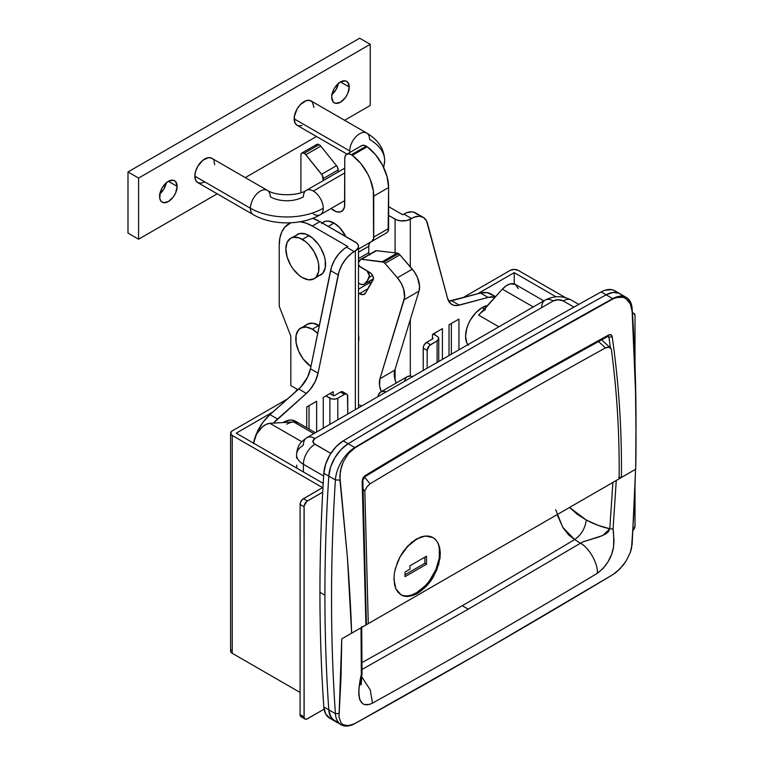 <?xml version="1.0" encoding="UTF-8"?>
<svg xmlns="http://www.w3.org/2000/svg" width="764" height="764" viewBox="0 0 764 764"><rect width="100%" height="100%" fill="white"/><g stroke="black" fill="none" stroke-linecap="round" stroke-linejoin="round"><path stroke-width="1.15" d="M468.361 345.29L466.823 342.874L465.572 336.284L466.823 328.243L468.361 324.06L470.414 319.973L475.781 312.734L482.113 307.625L487.356 305.581A23.407 13.513 120 0 0 482.113 307.625L484.328 308.895L482.113 307.625A23.407 13.513 120 0 0 467.74 325.579A23.407 13.513 120 0 0 467.883 344.698M518.288 288.62L515.318 284.409A16.378 9.454 120 0 0 502.368 289.126L478.646 315.131L498.873 326.801L478.646 315.131A23.407 13.513 -60 0 1 485.426 309.535M283.96 422.511L283.539 422.272A23.407 13.513 120 0 0 283.043 422.559L283.96 422.511M468.256 609.166L362.012 669.465L468.256 609.166L462.258 605.709L468.256 609.166L580.392 543.271L583.285 541.724L599.396 536.834L605.709 533.969L608.507 531.629L609.777 528.764L598.088 525.336L586.246 520.007L577.221 514.296L569.552 507.449L586.246 520.007C585.224 528.296 581.356 534.81 574.652 539.546L580.392 543.271L468.256 609.166M361.983 662.589A8118.999 4687.532 120 0 0 462.258 605.709A8118.999 4687.532 120 0 0 574.652 539.546A8118.999 4687.532 -60 0 1 462.258 605.709A8118.999 4687.532 -60 0 1 361.983 662.589M635.553 469.249L634.263 507.172L631.532 548.285L630.271 552.582L625.964 561.263L619.852 568.999L612.862 574.633L483.774 650.613L354.811 723.613A28.087 16.216 -60 0 1 341.164 724.778A28.087 16.216 -60 0 1 335.406 713.643A1872.192 1080.917 -60 0 1 335.406 479.916A28.087 16.216 -60 0 1 354.811 447.532L348.193 443.712A9360.948 5404.574 -60 0 1 606.11 294.808A28.087 16.216 -60 0 1 619.757 293.634A28.087 16.216 120 0 0 606.11 294.808A9360.948 5404.574 120 0 0 348.193 443.712L354.811 447.532A9360.948 5404.574 -60 0 1 483.774 371.629L354.993 447.838L348.413 453.635L343.275 461.848L341.489 466.46L339.808 475.762L347.419 557.491C349.702 589.359 351.106 614.6 351.631 633.213L365.908 624.971L362.155 481.234L362.948 478.016L365.068 475.619C446.1 426.646 527.303 379.765 608.679 334.976L610.99 334.804L612.222 336.857C618.897 383.7 621.953 430.571 621.399 477.462L635.677 469.22C636.173 450.015 636.125 423.991 635.524 391.158L632.143 311.435L630.271 303.757L628.39 300.815L625.974 298.648L623.09 297.32L616.424 297.463L612.9 298.934L483.774 371.629A9360.948 5404.574 -60 0 1 612.728 298.628L606.11 294.808L613.234 292.392L619.356 293.414L621.772 295.19L619.356 293.414L613.234 292.392L606.11 294.808A9360.948 5404.574 120 0 0 348.193 443.712L341.069 449.528L334.947 457.617L330.659 466.89L328.787 476.096C326.199 516.483 324.91 556.182 324.91 595.194C324.91 634.206 326.199 672.415 328.787 709.823L335.406 713.643A28.087 16.216 120 0 0 354.811 723.613A9360.948 5404.574 120 0 0 483.774 650.613A9360.948 5404.574 -60 0 1 354.811 723.613L348.26 725.8L342.921 724.664L341.011 722.878L338.996 717.195L341.05 676.455L341.747 638.876L338.996 717.195L341.011 722.878L342.921 724.664L345.366 725.657L351.497 725.084L354.954 723.527L483.774 650.613A9360.948 5404.574 120 0 0 612.728 574.709A9360.948 5404.574 -60 0 1 483.774 650.613L612.862 574.633L616.395 572.15L623.09 565.312L625.964 561.263L630.271 552.582L632.143 544.226L635.514 471.035M541.686 307.453A16.378 9.454 60 0 1 545.076 300.128A16.378 9.454 60 0 1 553.27 300.93A7.019 4.049 180 0 1 563.202 300.93A16.378 9.454 -60 0 1 571.396 300.118A16.378 9.454 120 0 0 563.202 300.93L558.236 299.746L553.27 300.93A16.378 9.454 -120 0 0 545.085 300.118C553.852 295.611 562.619 295.611 571.396 300.118L578.787 304.387M296.547 454.618A23.407 13.513 0 0 0 303.394 464.302L303.394 471.951L303.394 464.302A23.407 13.513 180 0 1 296.547 454.752A23.407 13.513 180 0 1 299.574 448.096L303.394 445.03A16.378 9.454 60 0 1 306.794 437.696A16.378 9.454 60 0 1 314.978 438.507L553.27 300.93L314.978 438.507L312.925 441.372L314.109 443.626L330.831 453.396L314.978 444.247A7.019 4.049 180 0 1 314.978 438.507A16.378 9.454 -120 0 0 306.784 437.705M253.667 443.235A16.378 9.454 120 0 1 269.912 423.332L301.732 441.707L269.912 423.332L293.634 421.938L269.912 423.332L266.044 424.421L262.081 427.152L256.952 433.57L254.67 438.66L253.629 443.693M296.671 465.161L296.804 468.141L296.671 465.161M296.613 458.18L296.547 454.752C297.053 446.128 301.178 442.251 301.952 441.477L306.794 437.696L545.085 300.118M619.126 478.761L635.677 469.22L636.011 423.227A1872.192 1080.917 120 0 0 632.134 308.599A1872.192 1080.917 -60 0 1 636.001 428.566A1872.192 1080.917 120 0 0 636.001 428.518M361.334 674.326L361.019 627.75L361.334 674.326C359.768 680.772 353.111 712.201 372.469 703.147L369.575 704.398L364.514 704.551L362.508 703.529L359.748 699.709L358.698 694.285L358.984 688.316L362.021 673.265L361.334 674.326M597.2 573.401C522.156 618.286 447.246 661.538 372.469 703.147C447.246 661.538 522.156 618.286 597.2 573.401C606.186 566.649 611.639 557.882 613.549 547.119C613.855 538.897 613.693 532.852 613.081 528.984L614.008 541.055L613.549 547.119L611.649 554.253L608.068 561.741L603.054 568.502L597.2 573.401C598.68 564.606 589.006 547.253 580.392 543.271L574.652 539.546C581.356 534.81 585.224 528.296 586.246 520.007C594.125 524.171 601.965 527.093 609.777 528.764L613.081 528.984L616.271 480.375L613.081 528.984L609.777 528.764L602.901 535.449L589.483 539.776M620.607 477.681L618.821 477.204L621.399 477.462C621.953 430.571 618.897 383.7 612.222 336.857C611.754 334.756 610.57 334.135 608.679 334.976C527.303 379.765 446.1 426.646 365.068 475.619L362.155 481.234L365.908 624.971L341.747 638.876L351.631 633.213L347.419 557.491L339.961 480.117L335.406 479.916L339.961 480.117L340.324 471.149L343.275 461.848L348.413 453.635L354.811 447.532A28.087 16.216 120 0 0 335.406 479.916L328.787 476.096L335.406 479.916A1872.192 1080.917 120 0 0 335.406 713.643L338.958 713.49L335.406 713.643L328.787 709.823L330.659 716.861L334.947 721.178L337.822 722.123L332.531 719.411L329.399 713.633L328.787 709.823A28.087 16.216 120 0 0 334.546 720.958A28.087 16.216 -60 0 1 328.787 709.823A1872.192 1080.917 -60 0 1 324.91 595.194A1872.192 1080.917 -60 0 1 328.787 476.096A1872.192 1080.917 120 0 0 328.787 709.823L323.821 706.958L325.693 713.996L329.981 718.313M303.394 464.302L323.64 475.991L303.394 464.302A16.378 9.454 -60 0 1 314.978 444.247A16.378 9.454 120 0 0 303.394 464.302M616.806 292.326L614.39 290.549L611.515 289.613L604.773 290.32L601.144 291.943L606.11 294.808A9360.948 5404.574 120 0 0 348.193 443.712A28.087 16.216 120 0 0 328.787 476.096L323.821 473.231A1872.192 1080.917 120 0 0 319.944 592.329L324.91 595.194A1872.192 1080.917 120 0 0 328.787 709.823L323.821 706.958A28.087 16.216 120 0 0 329.58 718.093L341.164 724.778M626.375 297.463L614.791 290.769A28.087 16.216 120 0 0 601.144 291.943L612.728 298.628A28.087 16.216 -60 0 1 626.375 297.463A28.087 16.216 -60 0 1 632.134 308.599A28.087 16.216 120 0 0 612.728 298.628L619.862 296.919L623.09 297.32L625.974 298.648L630.271 303.757L632.143 311.435L632.134 308.599L635.524 391.158L636.011 433.952M354.993 447.838L483.774 371.629A9360.948 5404.574 120 0 0 354.811 447.532L354.993 447.838M483.774 371.629L612.728 298.628A9360.948 5404.574 120 0 0 483.774 371.629M485.102 404.882L606.998 336.15M612.89 482.437L609.777 528.764L612.89 482.437M608.345 336.179L608.927 337.172L612.222 336.857L608.927 337.172L607.752 336.494L608.927 337.172L610.388 347.84L608.927 337.172L608.201 336.093M557.099 514.64L563.116 527.914L568.588 534.838L574.652 539.546L562.762 527.332L555.705 509.722M573.907 307.118L563.202 300.93L573.907 307.118M608.679 334.976L608.144 336.227L608.679 334.976M365.068 475.619L364.609 476.822L365.068 475.619M362.155 481.234L362.804 480.413M365.908 624.971L366.577 623.72L365.908 624.971M366.405 624.465L362.843 480.413L364.638 476.87C445.632 427.907 526.816 381.045 608.163 336.265L608.23 336.112M361.811 676.923L370.273 689.959L372.469 703.147L370.273 689.959L361.811 676.923M365.88 622.24L366.386 622.956M293.634 421.938L313.851 433.618L293.634 421.938A23.407 13.513 -60 0 0 286.853 424.182M315.379 432.739L295.238 421.107A23.407 13.513 120 0 0 283.539 422.272L289.871 420.066L292.736 420.181L297.301 422.817M543.815 300.854L515.308 284.399L510.19 283.912L506.226 285.755L502.368 289.126L533.253 306.956L502.368 289.126L481.96 311.96M408.683 596.35L404.643 596.168L401.1 594.85L398.159 592.425L395.933 588.987L393.957 579.647L394.272 574.117L395.446 568.244L400.183 556.517L403.573 551.083L411.777 542.182L420.802 536.958L425.214 536.003L429.301 536.204L432.949 537.569L435.957 540.033L438.249 543.5L439.711 547.836L440.293 552.897L438.746 564.281L433.856 575.932C430.036 582.989 424.603 588.767 417.574 593.275C410.526 596.894 405.035 597.419 401.1 594.85L395.933 588.987L394.52 584.689L393.995 577.212M394.721 571.348L397.442 562.304L400.183 556.517L407.479 546.26L416.265 539.05L425.214 536.003L432.949 537.569L435.957 540.033L438.249 543.5L440.293 552.897L439.749 552.582L440.293 552.897L439.968 558.436L436.683 570.173L430.399 581.299L426.407 586.112L417.574 593.275L413.037 595.366M380.768 391.961A14.038 8.108 60 0 0 377.999 396.592L378.619 394.434L380.768 391.961L383.996 391.33L386.173 391.865A14.038 8.108 60 0 0 380.768 391.961L407.25 376.671L410.469 376.041L412.646 376.585A14.038 8.108 -120 0 0 407.25 376.671L406.009 377.693L404.528 380.969M370.043 483.813C448.373 436.731 526.845 391.426 605.451 347.906L598.584 341.546L605.451 347.906C526.845 391.426 448.373 436.731 370.043 483.813L366.968 486.821L364.839 491.032L363.062 489.189L364.839 491.032L368.277 623.663L364.839 491.032L366.968 486.821L370.043 483.813L364.409 477.022L370.043 483.813M619.117 478.837L363.435 626.451L619.117 478.837C619.642 435.279 617.025 391.913 611.286 348.747C617.025 391.913 619.642 435.279 619.117 478.837L363.435 626.451L619.117 478.837M607.141 347.276L605.451 347.906L608.717 347.257L607.141 347.276M610.121 347.773L608.717 347.257L611.286 348.747L610.121 347.773M343.237 440.847L336.103 446.663L329.981 454.752L325.693 464.025L323.821 473.231A1872.192 1080.917 120 0 0 319.944 592.329A1872.192 1080.917 120 0 0 323.821 706.958A1872.192 1080.917 120 0 1 319.944 592.329L324.91 595.194A1872.192 1080.917 120 0 1 328.787 476.096A28.087 16.216 -60 0 1 348.193 443.712L341.069 449.528L334.947 457.617L330.659 466.89L328.787 476.096L323.821 473.231A28.087 16.216 120 0 1 343.237 440.847L348.193 443.712L343.237 440.847A9360.948 5404.574 120 0 1 601.144 291.943A9360.948 5404.574 120 0 0 343.237 440.847M347.744 246.476L343.848 248.978L338.738 253.925L334.47 260.19L331.471 267.094L310.461 368.773L307.606 377.11L300.806 387.052L269.931 414.604L263.055 422.167L257.544 431.307L253.514 443.149A32.766 18.919 120 0 1 269.931 414.604L298.762 389.038L306.374 393.431L310.365 389.22L315.217 381.503L318.072 373.166L339.082 271.487L342.081 264.583L346.35 258.327L351.459 253.381L355.356 250.869L355.356 409.657L355.356 250.869L354.152 251.566L346.541 247.173L347.744 246.476L312.333 226.029L347.744 246.476M309.019 405.646L309.019 429.072L309.019 405.646M273.445 423.122L306.374 393.431L277.542 418.997L269.931 414.604L277.542 418.997A32.766 18.919 -60 0 0 273.445 423.122M323.258 397.433L323.258 428.193L323.258 397.433L333.18 391.693L323.258 397.433M333.18 395.513L333.18 391.693L333.18 395.513M306.708 406.983L306.708 427.725L306.708 406.983L316.64 401.253L306.708 406.983M316.64 432.013L316.64 401.253L316.64 432.013M288.935 223.709A46.805 27.026 60 0 0 279.232 245.139L279.232 306.288L290.817 336.141L290.817 385.581L297.989 389.726L290.817 385.581L290.817 336.141L279.232 306.288L279.232 245.139L279.872 238.053L281.754 231.969L284.819 227.128L290.778 222.802A46.805 27.026 60 0 0 288.935 223.709L290.482 222.821M299.669 221.627L305.877 223.04L312.333 226.029L319.944 221.636L356.692 243.019L358.306 245.263L358.306 247.689L355.356 250.869A10.763 6.217 180 0 0 358.507 246.476L358.507 407.842M388.618 206.633L402.685 214.76L403.889 214.063L411.5 218.456L406.801 220.5L400.584 220.853L396.707 219.927L388.618 215.429L395.074 219.153L395.074 252.865L395.074 219.153A10.763 6.217 180 0 0 410.297 219.153L414.193 217.157L419.302 216.212L423.581 217.53L426.57 220.977L447.58 298.399L450.435 303.432L453.491 305.199L457.235 305.533L488.11 297.425L495.11 297.081A32.766 18.919 -60 0 0 488.11 297.425L480.499 293.032L451.667 300.758L459.279 305.151A23.407 13.513 -60 0 1 451.868 304.492A23.407 13.513 -60 0 1 447.58 298.399L427.487 223.394A23.407 13.513 -60 0 0 423.199 217.301A23.407 13.513 -60 0 0 411.5 218.456L403.889 214.063L402.685 214.76L388.618 206.633M410.297 376.031L410.297 319.61L410.297 376.031M410.297 266.865L410.297 219.153L410.297 266.865M458.944 349.855L458.944 319.085L449.022 324.815L449.022 355.585L449.022 324.815L458.944 319.085L458.944 349.855M442.404 359.405L442.404 328.644L432.472 334.374L432.472 338.958L432.472 334.374L442.404 328.644L442.404 359.405M300.405 221.713A46.805 27.026 60 0 1 312.333 226.029L319.944 221.636A46.805 27.026 -120 0 0 312.61 218.351L319.944 221.636L355.356 242.083A10.763 6.217 180 0 1 358.507 246.476M295.487 392.018L297.502 389.439A10.763 6.217 180 0 0 295.525 391.913M395.074 369.337L395.074 379.928L395.074 369.337M423.199 217.301L415.587 212.908A23.407 13.513 120 0 0 403.889 214.063L406.582 212.764L411.691 211.819L413.964 212.191L417.65 214.608M448.697 301.188A23.407 13.513 120 0 0 451.667 300.758L459.279 305.151L488.11 297.425L480.499 293.032L448.697 301.188M495.511 296.633L490.889 293.959A32.766 18.919 120 0 0 480.499 293.032L487.375 292.66L492.885 295.439M451.333 323.478L451.333 354.248L451.333 323.478M434.792 333.037L434.792 334.947L434.792 333.037M318.072 373.166A23.407 13.513 -60 0 1 306.374 393.431L298.762 389.038A23.407 13.513 120 0 0 310.461 368.773L318.072 373.166L310.461 368.773L330.564 270.561L338.175 274.954L318.072 373.166M330.564 270.561L338.175 274.954A23.407 13.513 -60 0 1 354.152 251.566L346.541 247.173A23.407 13.513 120 0 0 330.564 270.561M358.507 342.043A21.058 12.157 -120 0 0 358.507 334.928L358.507 342.043M312.333 329.217A23.407 13.513 60 0 1 317.709 333.352L312.333 329.217L318.951 325.388L312.333 329.217L306.001 327.011L300.634 328.052A23.407 13.513 60 0 1 312.333 329.217M300.634 328.052A23.407 13.513 60 0 0 296.785 345.901A23.407 13.513 60 0 0 310.919 366.539L303.136 358.899L298.571 350.991L296.107 342.683L296.107 335.224L298.571 329.762L307.252 324.232L312.619 323.191L319.295 325.598A23.407 13.513 -120 0 0 318.951 325.388A23.407 13.513 -120 0 0 307.252 324.232L305.189 325.942M322.055 222.849L325.741 221.188L328.31 221.082L334.011 223.069L339.713 227.672L345.796 236.563A21.058 12.157 -120 0 0 334.011 223.069L328.224 226.411L334.011 223.069A21.058 12.157 -120 0 0 323.478 222.028L321.625 223.565M302.401 239.409A23.407 13.513 60 0 1 317.69 260.027A23.407 13.513 60 0 1 314.109 278.784A23.407 13.513 60 0 1 302.401 277.618L299.173 275.393L293.214 269.09L290.702 265.27L287.111 257L285.86 248.959L287.111 242.379L290.702 238.244L293.214 237.317L299.173 237.91L305.629 241.634L308.732 244.518L314.109 251.757L317.69 260.027L318.636 264.153L318.636 271.612L316.162 277.074L314.109 278.784L308.732 279.825L302.401 277.618A23.407 13.513 60 0 1 287.111 257A23.407 13.513 60 0 1 290.702 238.244A23.407 13.513 60 0 1 302.401 239.409L309.019 235.579L302.401 239.409M318.216 275.89L320.727 274.964A23.407 13.513 -120 0 0 324.308 256.207A23.407 13.513 -120 0 0 309.019 235.579A23.407 13.513 -120 0 0 297.32 234.424L295.267 236.133M314.109 278.784L322.78 273.254L325.254 267.792L325.254 260.333L324.308 256.207L320.727 247.937L318.216 244.108L312.256 237.814L305.791 234.09L299.832 233.498L290.702 238.244M301.885 153.02L316.773 144.425L319.113 144.654A4.679 2.703 -120 0 1 320.775 146.125L305.877 154.72L320.775 146.125L319.113 144.654L304.225 153.258A4.679 2.703 60 0 1 305.877 154.72L321.596 174.278L336.494 165.683L320.775 146.125L336.494 165.683A4.679 2.703 -120 0 1 338.146 169.942L323.258 178.547L338.146 169.942L338.146 171.986L337.707 167.784L336.494 165.683L321.596 174.278A4.679 2.703 60 0 1 323.258 178.547L323.258 180.581L322.284 175.281L305.084 153.879L302.382 152.838L301.474 153.363L300.911 155.168A4.679 2.703 60 0 1 301.885 153.02A4.679 2.703 60 0 1 304.225 153.258L319.113 144.654A4.679 2.703 -120 0 0 316.773 144.425L315.876 145.857M369.786 255.042L368.764 252.683L368.764 246.294L369.27 243.668L370.702 242.016L358.507 249.054L371.791 241.386L373.596 238.521L373.329 190.78L370.225 179.416L367.618 173.753L360.703 163.381L352.29 155.35A9.359 5.405 -120 0 0 351.383 154.758L348.852 153.879L346.703 154.29L345.271 155.942L344.765 158.578A9.359 5.405 60 0 1 346.703 154.29A9.359 5.405 60 0 1 351.383 154.758L366.281 146.163A9.359 5.405 -120 0 0 361.601 145.695L360.78 146.382M358.507 283.072L361.21 284.418L363.989 284.361L367.341 280.732L369.432 275.623L366.949 270.857L358.507 265.872L366.137 270.284A4.679 2.703 60 0 1 369.203 277.322A53.824 31.076 60 0 1 365.039 283.625L373.472 278.764L365.039 283.625A9.359 5.405 60 0 1 364.323 284.189A9.359 5.405 60 0 1 359.643 283.731L358.507 283.072M344.765 158.578L344.564 206.738L342.95 210.291L339.99 212.01L336.112 211.618L331.079 208.486A15.213 8.786 60 0 0 341.613 211.399A15.213 8.786 60 0 0 344.765 204.437L344.765 158.578M300.911 155.168L300.911 192.709L300.911 155.168M369.318 254.431A2.34 1.347 -120 0 1 368.764 252.683L358.507 258.604L368.764 252.683L368.764 246.294L358.507 252.216L368.764 246.294A9.359 5.405 -120 0 1 370.702 242.016L386.679 232.791L370.702 242.016L386.679 232.791L388.112 231.139L388.618 187.524L387.042 176.551L382.506 165.158L375.592 154.786L367.178 146.755A9.359 5.405 -120 0 0 366.281 146.163L363.75 145.275L361.601 145.695L346.703 154.29M372.603 275.355L369.203 277.322L372.603 275.355M373.73 196.119L388.618 187.524L388.618 228.503L373.73 237.098L373.73 196.119L388.618 187.524A35.106 20.265 -120 0 0 367.178 146.755L352.29 155.35A35.106 20.265 60 0 1 373.73 196.119M367.178 146.755A9.359 5.405 -120 0 0 366.281 146.163L351.383 154.758A9.359 5.405 60 0 1 352.29 155.35L367.178 146.755M388.618 228.503L373.73 237.098A9.359 5.405 60 0 1 371.791 241.386L386.679 232.791A9.359 5.405 -120 0 0 388.618 228.503M397.184 253.113L382.286 261.708A4.679 2.703 60 0 1 383.614 262.205L398.512 253.61A4.679 2.703 -120 0 0 397.184 253.113L399.897 254.813L414.26 271.717L417.411 277.399L419.56 286.156L419.016 291.113L394.826 370.139L394.453 376.843L396.124 383.089A18.718 10.811 -120 0 1 394.826 370.139L379.937 378.734L379.555 385.448L381.236 391.693A18.718 10.811 60 0 1 379.937 378.734L394.826 370.139L419.016 291.113A18.718 10.811 -120 0 0 412.293 269.176L397.404 277.781L401.09 283.081L403.612 288.973L404.595 297.377L379.937 378.734L404.127 299.717L419.016 291.113L404.127 299.717A18.718 10.811 60 0 0 397.404 277.781L385.008 263.418L397.404 277.781L412.293 269.176L399.897 254.813A4.679 2.703 -120 0 0 398.512 253.61L383.614 262.205L385.008 263.418L399.897 254.813L385.008 263.418A4.679 2.703 60 0 0 383.614 262.205L361.668 259.292L382.286 261.708L397.184 253.113L376.556 250.697L397.184 253.113M358.507 264.822A2.34 1.347 60 0 0 359.815 266.378L370.273 272.786A4.679 2.703 60 0 1 373.128 279.968L365.536 293.004A9.359 5.405 60 0 1 364.304 294.255A9.359 5.405 60 0 1 359.433 293.672L368.047 288.697L359.433 293.672L358.507 293.109L363.015 294.675L365.536 293.004L373.481 278.316L372.507 275.183L371.094 273.407L359.815 266.378L358.44 264.659M360.551 259.493A4.679 2.703 60 0 0 359.939 260.123L358.507 262.568L360.656 259.445L376.556 250.697A4.679 2.703 -120 0 0 375.449 250.898L360.551 259.493A4.679 2.703 60 0 1 361.668 259.292L375.544 250.84M361.735 405.971A9.359 5.405 -120 0 0 360.36 405.378L358.507 404.815L360.36 405.378A9.359 5.405 60 0 1 361.735 405.971M368.668 281.687L370.129 282.508A23.407 13.513 -120 0 0 368.668 281.687M358.507 289.212L370.129 282.508L358.507 289.212M232.237 430.867L287.703 398.846L232.237 430.867L230.594 433.159A5.615 3.247 180 0 1 232.237 430.867M346.78 394.138L342.807 391.846A4.679 2.703 120 0 0 340.467 392.075L333.849 395.905L329.876 393.603L333.849 395.905L340.467 392.075L344.44 394.367L337.812 398.197A5.615 3.247 180 0 1 329.876 398.197L325.903 395.905L331.7 398.894L334.938 399.085L337.812 398.197L337.812 419.789L337.812 398.197L345.08 394.071L346.78 394.138L347.496 394.969L347.744 414.05L347.744 396.287A4.679 2.703 -60 0 0 346.78 394.138A4.679 2.703 -60 0 0 344.44 394.367L340.467 392.075L342.807 391.846L343.714 393.279M329.876 398.197L329.876 424.373L329.876 398.197M236.21 433.159L323.201 483.383L236.21 433.159L272.882 411.987L236.21 433.159M302.754 716.833L301.054 716.766L300.09 714.617L304.062 716.909L304.12 505.94L306.727 501.442L322.704 492.14L307.367 500.993L303.394 498.701L322.589 487.613L232.237 435.451L230.594 433.159A5.615 3.247 180 0 0 232.237 435.451L232.237 653.287L230.699 651.625L231.024 649.753M305.027 719.058A4.679 2.703 -60 0 1 304.062 716.909L300.09 714.617L300.09 504.431L300.09 714.617A4.679 2.703 120 0 0 301.054 716.766L305.027 719.058A4.679 2.703 -60 0 0 307.367 718.828L324.089 709.173L306.727 719.125L305.027 719.058L304.12 717.625L304.062 506.723L300.09 504.431L300.644 501.986L302.754 499.15L322.589 487.613L232.237 435.451L232.237 653.287L300.09 692.451L232.237 653.287A5.615 3.247 0 0 1 230.594 650.995L230.594 433.159M300.09 504.431L304.062 506.723A4.679 2.703 -60 0 1 307.367 500.993L303.394 498.701A4.679 2.703 120 0 0 300.09 504.431M462.736 297.798L510.247 270.361L462.736 297.798M427.171 350.428L429.215 345.71L437.103 340.868L437.103 362.461L437.103 340.868L438.746 338.576L437.801 336.771L433.131 333.992L437.103 336.284A5.615 3.247 180 0 1 438.746 338.576A5.615 3.247 180 0 1 437.103 340.868L430.485 344.688L426.513 342.396L433.131 338.576L432.472 338.194L433.131 338.576L426.513 342.396L430.485 344.688A4.679 2.703 -60 0 0 427.171 350.428L423.208 348.126L423.208 370.483L423.266 347.353L424.173 344.87L426.513 342.396A4.679 2.703 120 0 0 423.208 348.126L427.171 350.428L427.171 368.191L427.171 350.428M477.557 293.825L514.22 272.652L556.077 296.824L514.22 272.652L514.22 283.921L514.22 272.652L477.557 293.825M565.561 297.712L518.193 270.361L514.22 269.415L510.247 270.361A5.615 3.247 180 0 1 518.193 270.361L565.561 297.712M635.018 315.647L635.018 364.609L635.018 315.647L634.053 313.507A4.679 2.703 -60 0 1 635.018 315.647M633.031 530.483A4.679 2.703 -60 0 0 635.018 525.833L635.018 488.12L635.018 525.833L632.974 530.55M632.353 313.441L634.053 313.507A4.679 2.703 -60 0 0 632.458 313.402M383.423 166.982A51.484 29.729 0 0 0 384.664 160.488A51.484 29.729 180 0 1 383.423 166.982M366.739 133.079A14.038 8.108 120 0 0 355.9 136.766A14.038 8.108 120 0 0 349.731 150.938L294.13 118.831A14.038 8.108 120 0 0 297.034 125.267L294.885 122.784L294.321 116.491L297.034 109.051L300.262 104.706L305.992 100.743L309.573 100.39L312.314 101.965L313.985 107.371M267.448 190.398A14.038 8.108 120 0 0 256.608 194.094A14.038 8.108 120 0 0 250.439 208.257A51.484 29.729 0 0 0 323.258 208.257A14.038 8.108 -120 0 0 313.326 191.067A14.038 8.108 -120 0 0 306.249 190.398M349.826 152.494A14.038 8.108 -60 0 1 349.731 150.938A14.038 8.108 120 0 0 349.826 152.494M204.771 181.889L200.97 183.217L197.752 182.586L195.594 180.113L194.839 176.159L250.439 208.257L194.839 176.159A14.038 8.108 120 0 0 197.752 182.586L253.352 214.684A14.038 8.108 -60 0 1 250.439 208.257A14.038 8.108 -60 0 1 256.57 194.132A14.038 8.108 -60 0 1 267.39 190.37A14.038 8.108 -60 0 1 270.303 196.797A23.407 13.513 0 0 0 303.394 196.797A14.038 8.108 60 0 1 306.307 190.37A14.038 8.108 60 0 1 313.326 191.067L344.765 172.912L313.326 191.067A14.038 8.108 60 0 1 323.258 208.257A14.038 8.108 60 0 1 320.345 214.684A14.038 8.108 60 0 1 313.326 213.996M159.6 196.51A12.405 7.162 -60 0 1 165.005 184.028A12.405 7.162 -60 0 1 174.564 180.705A12.405 7.162 -60 0 1 177.133 186.378L168.367 181.316L173.237 180.208L175.663 181.612L177.133 186.378L175.663 192.862L173.237 197.055L168.367 201.572L163.496 202.68L161.07 201.285L159.762 198.382L160.259 192.251L162.169 187.868L165.005 184.028L168.367 181.316L177.133 186.378A12.405 7.162 -60 0 1 171.719 198.86A12.405 7.162 -60 0 1 162.169 202.183A12.405 7.162 -60 0 1 159.6 196.51M331.691 97.152A12.405 7.162 -60 0 1 337.105 84.67A12.405 7.162 -60 0 1 346.665 81.347A12.405 7.162 -60 0 1 349.234 87.02L340.467 81.958L345.338 80.85L347.754 82.245L349.234 87.02L347.754 93.504L345.338 97.687L340.467 102.214L335.597 103.321L333.171 101.918L331.691 97.152L332.359 92.883L334.26 88.5L337.105 84.67L340.467 81.958L349.234 87.02A12.405 7.162 -60 0 1 343.819 99.501A12.405 7.162 -60 0 1 334.26 102.825A12.405 7.162 -60 0 1 331.691 97.152M138.58 239.218L217.205 193.817L138.58 239.218L127.989 233.096L138.58 239.218L138.58 178.069L127.989 171.957L127.989 233.096L127.989 171.957L359.663 38.2L127.989 171.957L138.58 178.069L138.58 239.218M245.292 177.601L316.497 136.498L245.292 177.601M344.574 120.282L370.253 105.461L370.253 44.312L138.58 178.069L370.253 44.312L359.663 38.2L370.253 44.312L370.253 105.461L344.574 120.282M344.765 168.166L306.307 190.37C297.788 196.167 275.919 196.167 267.39 190.37L211.79 158.263A14.038 8.108 120 0 0 200.97 162.025A14.038 8.108 120 0 0 194.839 176.159L195.594 171.337L197.752 166.371L202.832 160.297L208.572 157.642L211.79 158.263L213.022 159.294M213.949 160.746L214.703 164.69M302.124 125.468L298.543 125.821L297.034 125.267L347.009 154.118M338.471 82.98L336.074 89.55L331.586 94.917M166.38 182.338L163.973 188.909L159.485 194.276M331.939 94.621A12.405 7.162 120 0 0 338.395 83.438M159.838 193.98A12.405 7.162 120 0 0 166.294 182.797M320.402 214.655A14.038 8.108 -120 0 0 323.258 208.257A51.484 29.729 180 0 1 250.439 208.257A14.038 8.108 120 0 0 253.295 214.655M369.585 139.468A51.484 29.729 180 0 1 384.664 160.488C384.282 149.075 378.285 139.927 366.682 133.041A14.038 8.108 -60 0 1 369.585 139.468M311.082 100.944A14.038 8.108 120 0 0 300.262 104.706A14.038 8.108 120 0 0 294.13 118.831L349.731 150.938A14.038 8.108 -60 0 1 355.862 136.804A14.038 8.108 -60 0 1 366.682 133.041L311.082 100.944M435.852 539.976L432.968 537.589L429.454 536.29L425.452 536.127L421.107 537.111L416.581 539.212A32.766 18.919 -60 0 0 399.916 557.013L407.718 546.365L416.581 539.212A32.766 18.919 -60 0 1 432.968 537.589A32.766 18.919 -60 0 1 437.992 563.842A32.766 18.919 -60 0 1 416.581 592.711L412.063 594.803M439.31 547.626L439.31 558.064L435.852 569.705L429.454 580.774L425.452 585.558L416.581 592.711A32.766 18.919 -60 0 1 400.651 594.583M409.962 569.209L405.006 572.074L405.006 576.658L426.513 564.243L426.513 556.211L409.962 565.771L409.962 569.209L409.962 565.771L426.513 556.211L426.513 564.243L424.86 563.288L424.86 557.176L424.86 563.288L426.513 564.243L405.006 576.658L405.006 572.074L409.962 569.209M405.006 574.748L424.86 563.288L405.006 574.748M361.706 626.518L362.021 673.265L361.152 684.859L360.102 682.032M611.047 348.489L601.66 339.856M373.462 278.917L364.323 284.189M438.746 338.576L438.746 361.515M632.401 312.552L634.053 313.507M344.765 200.588L320.345 214.684C301.751 225.609 271.946 225.609 253.352 214.684M384.664 160.488L383.709 167.574"/></g></svg>
